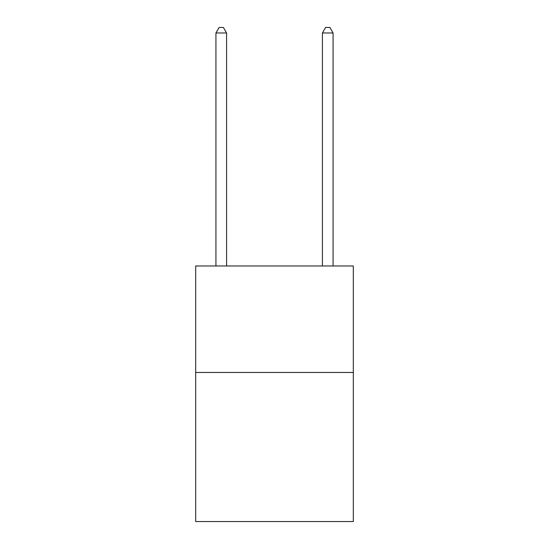 <?xml version="1.0" encoding="UTF-8"?>
<svg xmlns="http://www.w3.org/2000/svg" width="549" height="549" viewBox="0 0 549 549"><rect width="100%" height="100%" fill="white"/><g stroke="black" fill="none" stroke-linecap="round" stroke-linejoin="round"><path stroke-width="0.82" d="M353.302 372.469L353.302 521.55L195.698 521.55L195.698 265.984L353.302 265.984L353.302 372.469L195.698 372.469M226.579 265.984L226.579 32.988L215.935 32.988L215.935 265.984M215.935 32.988L219.126 27.45L223.388 27.45L226.579 32.988M333.065 265.984L333.065 32.988L322.421 32.988L322.421 265.984M322.421 32.988L325.612 27.45L329.874 27.45L333.065 32.988"/></g></svg>
